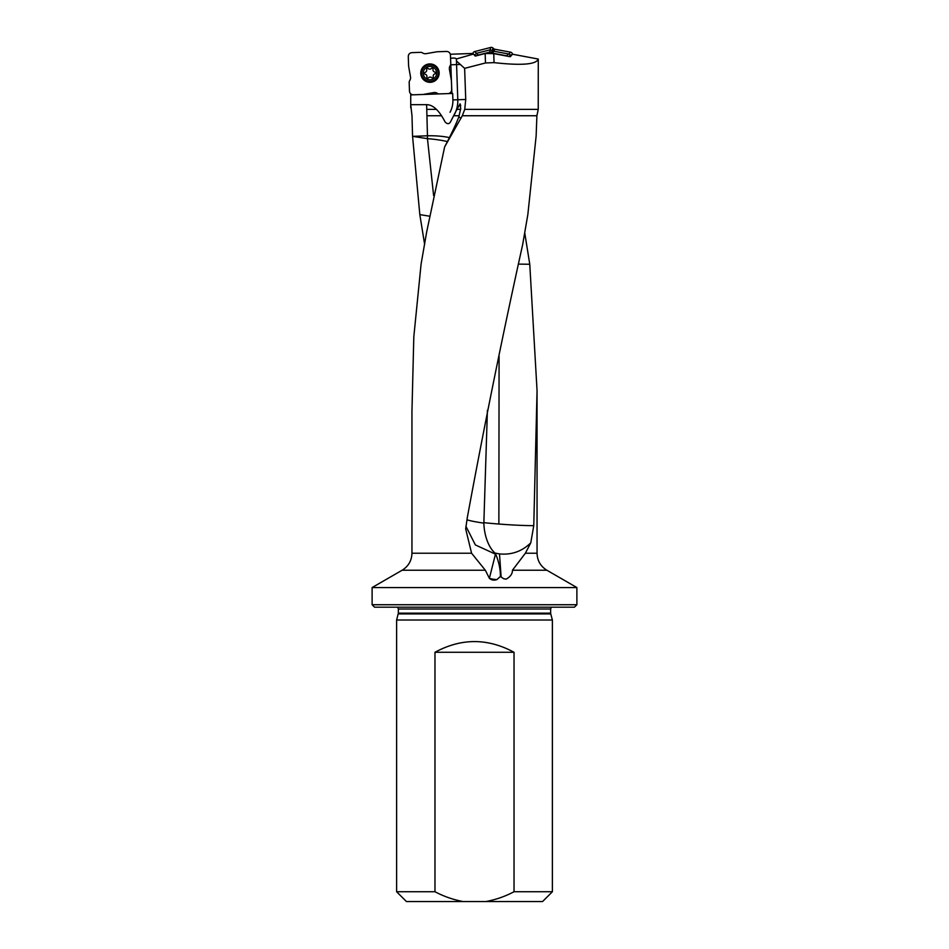 <?xml version="1.0" encoding="UTF-8"?>
<svg xmlns="http://www.w3.org/2000/svg" width="949" height="949" viewBox="0 0 949 949"><rect width="100%" height="100%" fill="white"/><g stroke="black" fill="none" stroke-linecap="round" stroke-linejoin="round"><path stroke-width="1.42" d="M433.61 195.518L427.453 138.649L412.566 136.359L427.453 135.79L426.635 104.663A116.478 34.342 -91.5 0 1 444.986 121.804C447.406 124.426 449.352 124.26 450.811 121.294L455.793 111.519A29.431 29.431 0 0 0 457.798 99.752L456.445 60.95L464.63 68.352L465.734 99.479L464.737 109.372L538.237 109.372L538.273 59.052L512.507 54.223L510.289 56.726L493.753 53.63L485.164 53.535L475.247 56.074L472.922 53.452A2.515 2.456 -135.4 0 1 474.69 51.566A2.515 2.456 -135.4 0 0 472.922 53.452L450.301 54.247M473.266 54.129L456.374 58.968C455.852 58.067 453.919 57.842 450.573 58.316L451.902 93.477L450.668 92.338M456.374 58.968L456.445 60.95M426.635 104.663L410.727 104.663L410.727 94.9L452.673 93.441L452.898 99.93A24.532 24.532 0 0 1 450.04 112.302M410.858 93.927L410.727 94.9M460.633 109.372L457.086 109.372M436.41 109.372L426.753 109.372M410.727 104.663L411.996 115.742L412.542 135.79M464.63 68.352L485.473 62.966L494.049 62.634C521.57 65.695 536.304 64.496 538.273 59.052M464.737 109.372L462.305 115.742L536.897 115.742L536.126 136.134L527.846 214.545L522.638 244.723C502.792 334.309 484.346 425.259 467.311 517.561L465.674 528.878L471.582 553.231L485.33 570.23L489.376 578.297L495.473 554.157L475.378 544.94L465.923 526.28M462.305 115.742L444.63 146.917L426.659 232.042L421.071 264.213L413.811 336.836L411.949 411.605M538.237 109.372L536.897 115.742M459.233 115.742L453.764 115.742M441.534 115.742L426.931 115.742M524.75 232.908L529.767 264.261L537.051 390.597L533.765 525.651L530.776 542.84L525.366 553.231L537.051 553.231C537.3 560.645 540.562 566.304 546.861 570.23L576.885 587.561L372.115 587.561L372.115 604.738L576.885 604.738L574.442 607.182L374.558 607.182L372.115 604.738M412.566 136.359L419.826 214.616L424.642 244.439M506.244 579.115L503.551 578.712A34.342 31.305 177.2 0 0 506.244 579.115C510.42 576.731 512.484 573.765 512.448 570.23L525.366 553.231M398.355 613.149L398.355 609.021L550.645 609.021L550.645 613.149L398.355 613.149L396.611 620.017L552.389 620.017L552.389 891.74L514.026 891.74L514.026 652.283C487.679 638.025 461.321 638.025 434.974 652.283L434.974 891.74C443.859 896.437 453.231 899.699 463.1 901.55L485.9 901.55C495.769 899.699 505.141 896.437 514.026 891.74M463.1 901.55L406.433 901.55L396.611 891.74L434.974 891.74M552.389 891.74L542.567 901.55L485.9 901.55M434.974 652.283L514.026 652.283M503.551 578.712L500.431 576.423L496.944 579.566C494.18 580.563 491.689 580.195 489.494 578.439L489.376 578.297M455.793 111.519A29.431 29.431 0 0 1 454.369 114.604A29.431 29.431 0 0 0 455.793 111.519L460.063 103.844L460.692 108.732L458.806 116.952C456.018 124.224 451.297 134.212 444.63 146.917M460.739 105.707L460.135 103.939M518.889 264.119L529.767 264.261M500.431 576.423C500.42 569.186 498.854 561.772 495.722 554.192L495.473 554.157M466.955 519.755A34.342 2.266 -173.5 0 0 483.848 523.148L487.406 410.324M495.722 554.192L494.927 553.053A34.152 19.182 87.6 0 1 483.848 523.148M489.494 578.439A34.342 31.092 -165.4 0 0 496.944 579.566M419.826 214.616L429.541 216.182M447.406 141.567A34.342 7.248 4.7 0 0 427.453 138.649L427.453 135.79A34.342 10.131 178.5 0 1 449.423 137.605M530.776 542.84C522.057 551.369 511.63 555.058 499.494 553.919L494.927 553.053M483.848 522.65A34.342 1.791 -176.2 0 0 498.877 524.038A34.342 1.791 -176.2 0 0 533.765 525.651M499.079 356.172L498.877 524.038M485.164 53.535L485.473 62.966M493.753 53.63L494.049 62.634M507.62 56.216A2.977 2.456 -46.9 0 0 506.683 55.801L492.768 53.191A2.859 2.456 116.6 0 1 491.712 52.669L492.709 50.688L490.277 49.787L476.374 53.358L474.63 55.469M511.084 55.837L508.901 54.034L510.55 52.183A2.515 2.456 -48.3 0 1 512.436 53.951L512.436 53.951A2.515 2.456 -48.3 0 0 510.55 52.183L494.832 49.241A2.503 2.456 116.6 0 1 493.646 48.648L492.958 48.008A2.515 2.456 -75.9 0 0 490.728 47.45L474.69 51.566L476.481 53.322M508.901 54.034L493.753 51.222L492.768 53.191M490.135 49.822L490.728 47.45A2.515 2.456 -75.9 0 1 492.958 48.008L492.365 50.38M492.65 50.641L493.646 48.648A2.503 2.456 116.6 0 0 494.832 49.241L493.836 51.234M491.712 52.669L491.665 52.622A2.93 2.456 -75.9 0 0 489.696 52.124L478.213 55.066A2.977 2.456 -136.9 0 0 477.3 55.552M492.709 50.688L493.753 51.222M429.636 63.927A9.193 9.193 0 0 1 438.082 77.438A9.193 9.193 0 0 1 422.163 77.996A9.193 9.193 0 0 1 429.636 63.927M408.295 57.189L408.295 56.205L408.295 57.189A2.04 1.957 -137 0 0 408.295 57.26L408.604 65.944L408.295 57.26A2.04 1.957 -137 0 1 408.295 57.189M408.604 65.944A3.998 3.926 174 0 0 408.651 66.477L410.502 76.964L408.651 66.477A3.998 3.926 174 0 1 408.604 65.944M410.502 76.964A5.006 4.911 10.5 0 1 409.885 80.274L409.885 80.274A5.006 4.911 10.5 0 0 410.502 76.964M409.731 80.535A4.01 3.926 -165.5 0 0 409.185 82.658L409.482 91.092L409.185 82.658A4.01 3.926 -165.5 0 1 409.731 80.535M409.482 91.092A4.069 3.926 133 0 0 412.744 94.77A2.04 1.957 133 0 0 413.04 94.793L413.894 94.793L413.04 94.793A2.04 1.957 133 0 1 412.744 94.77A4.069 3.926 133 0 1 409.482 91.092M413.894 94.793A2.123 1.957 -28.7 0 0 413.966 94.793L422.803 94.485L413.966 94.793A2.123 1.957 -28.7 0 1 413.894 94.793M422.803 94.485A3.998 3.926 71.4 0 0 423.337 94.425L433.788 92.575L423.337 94.425A3.998 3.926 71.4 0 1 422.803 94.485M433.788 92.575A5.006 4.911 -79.5 0 1 437.109 93.192L437.109 93.192A5.006 4.911 -79.5 0 0 433.788 92.575M437.37 93.358A4.01 3.926 104.5 0 0 439.494 93.904L447.928 93.607L439.494 93.904A4.01 3.926 104.5 0 1 437.37 93.358M447.928 93.607A4.069 3.926 43 0 0 451.605 90.345A2.04 1.957 43 0 0 451.629 90.048L451.617 86.406L451.629 90.048A2.04 1.957 43 0 1 451.605 90.345A4.069 3.926 43 0 1 447.928 93.607M451.617 86.406A2.112 1.957 -120.9 0 0 451.617 86.335L451.404 80.807L451.617 86.335A2.112 1.957 -120.9 0 1 451.617 86.406M451.404 80.807A3.998 3.926 -18.9 0 0 451.356 80.285L449.411 69.289L451.356 80.285A3.998 3.926 -18.9 0 1 451.404 80.807M449.411 69.289A5.006 4.911 -169.5 0 1 450.028 65.979L450.028 65.979A5.006 4.911 -169.5 0 0 449.411 69.289M450.182 65.706A4.01 3.926 14.5 0 0 450.739 63.595L450.443 55.161L450.739 63.595A4.01 3.926 14.5 0 1 450.182 65.706M450.443 55.161A4.069 3.926 -47 0 0 447.181 51.483A2.04 1.957 -47 0 0 446.884 51.46L445.9 51.46L446.884 51.46A2.04 1.957 -47 0 1 447.181 51.483A4.069 3.926 -47 0 1 450.443 55.161M445.9 51.46A2.04 1.957 -47 0 0 445.828 51.46L437.145 51.768L445.828 51.46A2.04 1.957 -47 0 1 445.9 51.46M437.145 51.768A3.998 3.926 -96 0 0 436.611 51.827L426.125 53.666L436.611 51.827A3.998 3.926 -96 0 1 437.145 51.768M426.125 53.666A5.006 4.911 100.5 0 1 422.815 53.061L422.815 53.061A5.006 4.911 100.5 0 0 426.125 53.666M422.542 52.895A4.01 3.926 -75.5 0 0 420.431 52.349L411.996 52.646L420.431 52.349A4.01 3.926 -75.5 0 1 422.542 52.895M411.996 52.646A4.069 3.926 -137 0 0 408.319 55.908A2.04 1.957 -137 0 0 408.295 56.205A2.04 1.957 -137 0 1 408.319 55.908A4.069 3.926 -137 0 1 411.996 52.646M428.153 68.53A0.937 0.937 0 0 0 426.623 69.479A2.349 2.349 0 0 1 425.069 72.397A0.937 0.937 0 0 0 425.14 74.188A2.349 2.349 0 0 1 426.884 76.988A0.937 0.937 0 0 0 428.474 77.842A2.349 2.349 0 0 1 431.771 77.723A0.937 0.937 0 0 0 433.302 76.774A2.349 2.349 0 0 1 434.844 73.856A0.937 0.937 0 0 0 434.784 72.053A2.349 2.349 0 0 1 433.029 69.253A0.937 0.937 0 0 0 431.451 68.411A2.349 2.349 0 0 1 428.153 68.53M429.731 66.442A6.69 6.69 0 0 1 435.864 76.264A6.69 6.69 0 0 1 424.286 76.667A6.69 6.69 0 0 1 429.731 66.442M429.672 64.912A8.221 8.221 0 0 1 437.216 76.988A8.221 8.221 0 0 1 422.993 77.486A8.221 8.221 0 0 1 429.672 64.912M510.55 52.183L494.832 49.241M493.646 48.648L492.958 48.008M490.728 47.45L474.69 51.566M460.324 64.461L450.811 64.793M452.898 99.93L465.734 99.479M411.949 410.015L411.949 553.231L471.582 553.231M512.448 570.23L546.861 570.23M398.248 613.908L550.752 613.908L552.389 620.017M411.949 553.231C411.7 560.645 408.438 566.304 402.139 570.23L485.33 570.23M461.084 118.162L458.806 116.952M501.131 577.087L499.494 553.919M474.678 55.184L472.922 53.452M512.436 53.951L511.013 55.552M492.246 50.285L491.665 52.622M489.696 52.124L490.277 49.787M476.374 53.358L478.213 55.066M475.793 55.944L474.737 54.947M510.657 54.9L509.139 56.501M506.683 55.801L508.403 53.963M429.648 64.212A8.921 8.921 0 0 0 422.388 77.854A8.921 8.921 0 0 0 437.845 77.32A8.921 8.921 0 0 0 429.648 64.212M410.727 94.71L410.727 107.842M537.051 390.597L537.051 553.231M550.645 609.021L551.298 607.182M398.355 609.021L397.702 607.182M550.645 613.149L550.752 613.908M396.611 620.017L396.611 891.74M576.885 587.561L576.885 604.738M402.139 570.23L372.115 587.561"/></g></svg>
